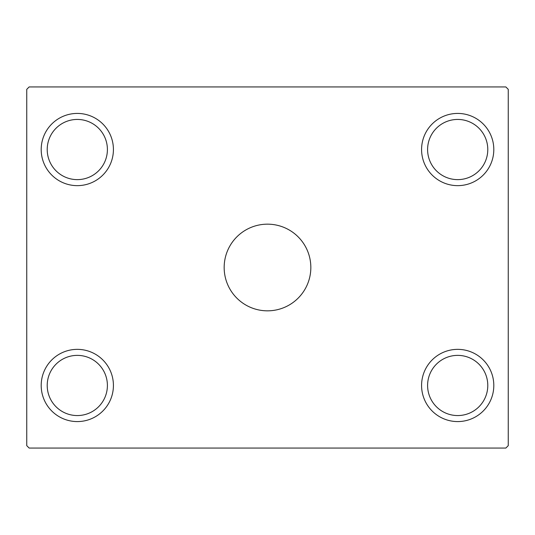 <?xml version="1.0" encoding="UTF-8"?>
<svg xmlns="http://www.w3.org/2000/svg" width="535" height="535" viewBox="0 0 535 535"><rect width="100%" height="100%" fill="white"/><g stroke="black" fill="none" stroke-linecap="round" stroke-linejoin="round"><path stroke-width="0.8" d="M310.835 267.5A43.335 43.335 0 0 0 267.5 224.165A43.335 43.335 0 0 0 224.165 267.5A43.335 43.335 0 0 0 267.5 310.835A43.335 43.335 0 0 0 310.835 267.5M107.401 385.467A30.094 30.094 0 0 0 77.307 355.374A30.094 30.094 0 0 0 47.214 385.467A30.094 30.094 0 0 0 77.307 415.561A30.094 30.094 0 0 0 107.401 385.467M47.214 149.532A30.094 30.094 0 0 1 77.307 119.439A30.094 30.094 0 0 1 107.401 149.532A30.094 30.094 0 0 1 77.307 179.626A30.094 30.094 0 0 1 47.214 149.532M487.786 149.532A30.094 30.094 0 0 0 457.692 119.439A30.094 30.094 0 0 0 427.599 149.532A30.094 30.094 0 0 0 457.692 179.626A30.094 30.094 0 0 0 487.786 149.532M427.599 385.467A30.094 30.094 0 0 1 457.692 355.374A30.094 30.094 0 0 1 487.786 385.467A30.094 30.094 0 0 1 457.692 415.561A30.094 30.094 0 0 1 427.599 385.467M493.805 385.467A36.112 36.112 0 0 0 457.692 349.355A36.112 36.112 0 0 0 421.58 385.467A36.112 36.112 0 0 0 457.692 421.58A36.112 36.112 0 0 0 493.805 385.467M421.58 149.532A36.112 36.112 0 0 1 457.692 113.42A36.112 36.112 0 0 1 493.805 149.532A36.112 36.112 0 0 1 457.692 185.645A36.112 36.112 0 0 1 421.58 149.532M113.42 149.532A36.112 36.112 0 0 0 77.307 113.42A36.112 36.112 0 0 0 41.195 149.532A36.112 36.112 0 0 0 77.307 185.645A36.112 36.112 0 0 0 113.42 149.532M41.195 385.467A36.112 36.112 0 0 1 77.307 349.355A36.112 36.112 0 0 1 113.42 385.467A36.112 36.112 0 0 1 77.307 421.58A36.112 36.112 0 0 1 41.195 385.467M505.842 86.938L29.157 86.938L26.75 89.345L26.75 445.655L29.157 448.062L505.842 448.062L508.25 445.655L508.25 89.345L505.842 86.938"/></g></svg>
